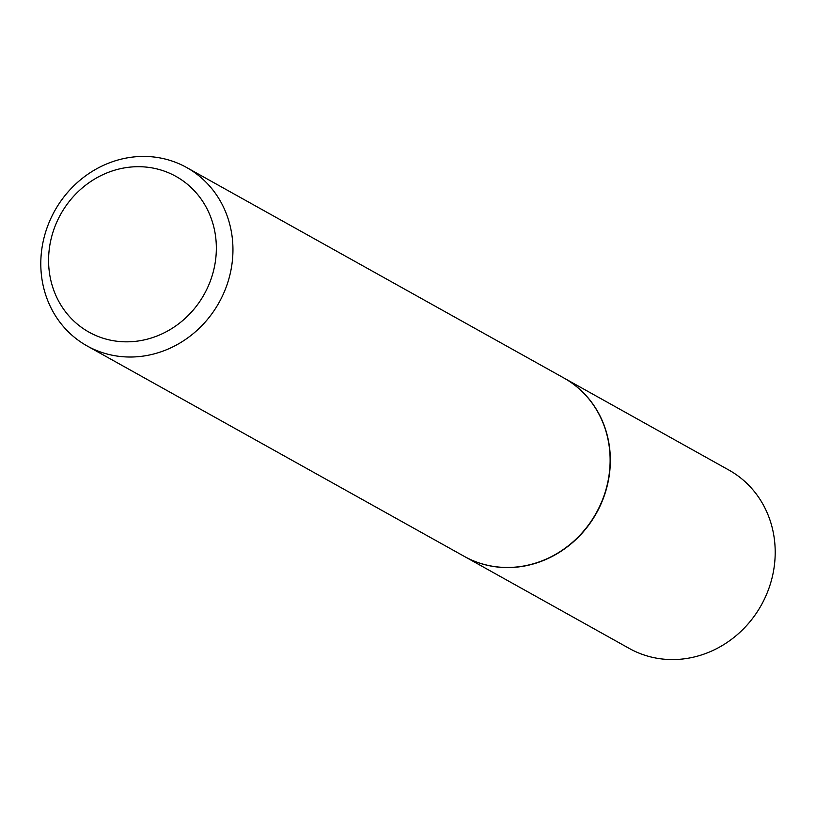 <?xml version="1.0" encoding="UTF-8"?>
<svg xmlns="http://www.w3.org/2000/svg" width="816" height="816" viewBox="0 0 816 816"><rect width="100%" height="100%" fill="white"/><g stroke="black" fill="none" stroke-linecap="round" stroke-linejoin="round"><path stroke-width="1.22" d="M464.386 556.441A102.153 94.105 -60.8 0 0 464.498 556.502L629.35 648.485A102.153 94.105 -60.8 0 0 769.233 587.428A102.153 94.105 -60.8 0 0 728.902 470.067L564.04 378.083A102.153 94.105 -60.8 0 0 563.927 378.022M464.498 556.502A102.153 94.105 -60.8 0 0 604.37 495.445A102.153 94.105 -60.8 0 0 564.04 378.083M87.098 345.933L464.273 556.379A102.153 94.105 -60.8 0 0 604.156 495.322A102.153 94.105 -60.8 0 0 563.825 377.961L186.65 167.515A102.153 94.105 -60.8 0 0 46.767 228.572A102.153 94.105 -60.8 0 0 87.098 345.933A102.153 94.105 -60.8 0 0 226.981 284.876A102.153 94.105 -60.8 0 0 186.65 167.515M211.13 278.848A89.179 82.151 -60.8 0 0 161.568 170.218A89.179 82.151 -60.8 0 0 53.795 229.684A89.179 82.151 -60.8 0 0 103.357 338.314A89.179 82.151 -60.8 0 0 211.13 278.848"/></g></svg>

